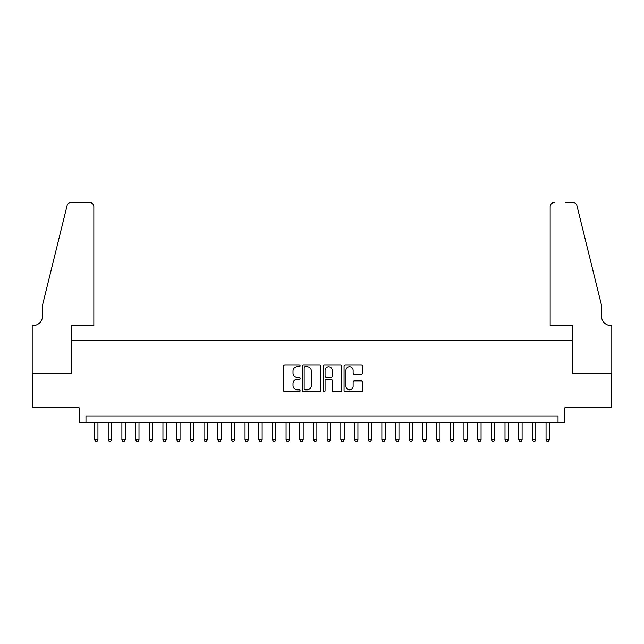 <?xml version="1.0" encoding="UTF-8"?>
<svg xmlns="http://www.w3.org/2000/svg" width="644" height="644" viewBox="0 0 644 644"><rect width="100%" height="100%" fill="white"/><g stroke="black" fill="none" stroke-linecap="round" stroke-linejoin="round"><path stroke-width="0.97" d="M300.112 365.816A0.942 0.942 0 0 0 299.17 364.874L284.898 364.874A1.344 1.344 0 0 0 283.553 366.219L283.553 390.393A1.344 1.344 0 0 0 284.898 391.737L299.17 391.737A0.942 0.942 0 0 0 300.112 390.795A0.942 0.942 0 0 0 299.17 389.853L297.319 389.853A4.299 4.299 0 0 1 293.02 385.555L293.02 383.542A4.299 4.299 0 0 1 297.319 379.244L299.17 379.244A0.942 0.942 0 0 0 300.112 378.302A0.942 0.942 0 0 0 299.17 377.368L297.319 377.368A4.299 4.299 0 0 1 293.02 373.069L293.02 371.049A4.299 4.299 0 0 1 297.319 366.758L299.17 366.758A0.942 0.942 0 0 0 300.112 365.816M361.252 374.341A1.344 1.344 0 0 0 362.596 372.997L362.596 366.219A1.344 1.344 0 0 0 361.252 364.874L345.401 364.874A1.344 1.344 0 0 0 344.057 366.219L344.057 390.393A1.344 1.344 0 0 0 345.401 391.737L361.252 391.737A1.344 1.344 0 0 0 362.596 390.393L362.596 382.198A1.344 1.344 0 0 0 361.252 380.854L354.466 380.854A1.344 1.344 0 0 0 353.121 382.198L353.121 386.263A3.59 3.59 0 0 1 349.531 389.853A3.59 3.59 0 0 1 345.941 386.263L345.941 370.348A3.59 3.59 0 0 1 349.531 366.758A3.59 3.59 0 0 1 353.121 370.348L353.121 372.997A1.344 1.344 0 0 0 354.466 374.341L361.252 374.341M558.026 422.77L564.869 422.77L564.869 407.724L611.736 407.724L611.736 373.512L572.395 373.512L572.395 340.676L71.605 340.676L71.605 373.512L32.264 373.512L32.264 407.724L79.132 407.724L79.132 422.77L558.026 422.77L558.026 415.935L85.974 415.935L85.974 422.77M320.825 366.219A1.344 1.344 0 0 0 319.48 364.874L303.63 364.874A1.344 1.344 0 0 0 302.294 366.219L302.294 390.393A1.344 1.344 0 0 0 303.63 391.737L319.48 391.737A1.344 1.344 0 0 0 320.825 390.393L320.825 366.219M324.52 364.874L340.37 364.874A1.344 1.344 0 0 1 341.706 366.219L341.706 390.393A1.344 1.344 0 0 1 340.37 391.737L333.584 391.737A1.344 1.344 0 0 1 332.24 390.393L332.24 380.588A1.344 1.344 0 0 0 330.895 379.244L326.395 379.244A1.344 1.344 0 0 0 325.059 380.588L325.059 390.795A0.942 0.942 0 0 1 324.117 391.737A0.942 0.942 0 0 1 323.175 390.795L323.175 366.219A1.344 1.344 0 0 1 324.52 364.874M305.111 366.758A0.942 0.942 0 0 0 304.169 367.692L304.169 388.912A0.942 0.942 0 0 0 305.111 389.853L307.059 389.853A4.299 4.299 0 0 0 311.358 385.555L311.358 371.049A4.299 4.299 0 0 0 307.059 366.758L305.111 366.758M332.24 370.413A3.59 3.59 0 0 0 328.649 366.822A3.59 3.59 0 0 0 325.059 370.413L325.059 376.024A1.344 1.344 0 0 0 326.395 377.368L330.895 377.368A1.344 1.344 0 0 0 332.24 376.024L332.24 370.413M94.523 422.77L94.523 439.739L97.944 439.739L97.944 422.77M97.944 439.739L96.922 441.518L95.554 441.518L94.523 439.739M93.839 325.623L93.839 206.587A4.106 4.106 0 0 0 89.733 202.482L71.057 202.482A4.106 4.106 0 0 0 67.073 205.605L42.528 305.103L42.528 316.051A9.58 9.58 0 0 1 32.949 325.623L32.2 325.623L32.2 373.512L71.404 373.512L71.404 325.623L93.839 325.623L93.839 206.587C93.581 204.108 92.213 202.739 89.733 202.482L78.383 202.482M67.073 205.605C68.119 203.351 68.119 203.351 67.073 205.605C68.119 203.351 68.119 203.351 67.073 205.605M42.528 316.051A9.58 9.58 0 0 1 32.949 325.623M550.161 325.623L550.161 206.587L550.161 325.623L572.596 325.623L572.596 373.512L611.8 373.512L611.8 325.623L611.051 325.623A9.58 9.58 0 0 1 601.472 316.051A9.58 9.58 0 0 0 611.051 325.623M593.945 274.594L576.927 205.605L601.472 305.103L601.472 316.051M565.617 202.482L572.943 202.482A4.106 4.106 0 0 1 576.927 205.605C575.881 203.351 575.881 203.351 576.927 205.605C575.881 203.351 575.881 203.351 576.927 205.605M554.267 202.482A4.106 4.106 0 0 0 550.161 206.587C550.419 204.108 551.787 202.739 554.267 202.482M108.208 422.77L108.208 439.739L111.629 439.739L111.629 422.77M111.629 439.739L110.599 441.518L109.23 441.518L108.208 439.739M121.893 422.77L121.893 439.739L125.314 439.739L125.314 422.77M125.314 439.739L124.284 441.518L122.915 441.518L121.893 439.739M135.57 422.77L135.57 439.739L138.991 439.739L138.991 422.77M138.991 439.739L137.969 441.518L136.6 441.518L135.57 439.739M149.255 422.77L149.255 439.739L152.676 439.739L152.676 422.77M152.676 439.739L151.654 441.518L150.285 441.518L149.255 439.739M162.94 422.77L162.94 439.739L166.361 439.739L166.361 422.77M166.361 439.739L165.331 441.518L163.962 441.518L162.94 439.739M176.625 422.77L176.625 439.739L180.038 439.739L180.038 422.77M180.038 439.739L179.016 441.518L177.647 441.518L176.625 439.739M190.302 422.77L190.302 439.739L193.723 439.739L193.723 422.77M193.723 439.739L192.701 441.518L191.332 441.518L190.302 439.739M203.987 422.77L203.987 439.739L207.408 439.739L207.408 422.77M207.408 439.739L206.378 441.518L205.009 441.518L203.987 439.739M217.672 422.77L217.672 439.739L221.093 439.739L221.093 422.77M221.093 439.739L220.063 441.518L218.694 441.518L217.672 439.739M231.349 422.77L231.349 439.739L234.77 439.739L234.77 422.77M234.77 439.739L233.748 441.518L232.379 441.518L231.349 439.739M245.034 422.77L245.034 439.739L248.455 439.739L248.455 422.77M248.455 439.739L247.433 441.518L246.064 441.518L245.034 439.739M258.719 422.77L258.719 439.739L262.14 439.739L262.14 422.77M262.14 439.739L261.11 441.518L259.741 441.518L258.719 439.739M272.404 422.77L272.404 439.739L275.817 439.739L275.817 422.77M275.817 439.739L274.795 441.518L273.426 441.518L272.404 439.739M286.081 422.77L286.081 439.739L289.502 439.739L289.502 422.77M289.502 439.739L288.48 441.518L287.111 441.518L286.081 439.739M299.766 422.77L299.766 439.739L303.187 439.739L303.187 422.77M303.187 439.739L302.157 441.518L300.788 441.518L299.766 439.739M313.451 422.77L313.451 439.739L316.872 439.739L316.872 422.77M316.872 439.739L315.842 441.518L314.473 441.518L313.451 439.739M327.128 422.77L327.128 439.739L330.549 439.739L330.549 422.77M330.549 439.739L329.527 441.518L328.158 441.518L327.128 439.739M340.813 422.77L340.813 439.739L344.234 439.739L344.234 422.77M344.234 439.739L343.212 441.518L341.843 441.518L340.813 439.739M354.498 422.77L354.498 439.739L357.919 439.739L357.919 422.77M357.919 439.739L356.889 441.518L355.52 441.518L354.498 439.739M368.183 422.77L368.183 439.739L371.596 439.739L371.596 422.77M371.596 439.739L370.574 441.518L369.205 441.518L368.183 439.739M381.86 422.77L381.86 439.739L385.281 439.739L385.281 422.77M385.281 439.739L384.259 441.518L382.89 441.518L381.86 439.739M395.545 422.77L395.545 439.739L398.966 439.739L398.966 422.77M398.966 439.739L397.936 441.518L396.567 441.518L395.545 439.739M409.23 422.77L409.23 439.739L412.651 439.739L412.651 422.77M412.651 439.739L411.621 441.518L410.252 441.518L409.23 439.739M422.907 422.77L422.907 439.739L426.328 439.739L426.328 422.77M426.328 439.739L425.306 441.518L423.937 441.518L422.907 439.739M436.592 422.77L436.592 439.739L440.013 439.739L440.013 422.77M440.013 439.739L438.991 441.518L437.622 441.518L436.592 439.739M450.277 422.77L450.277 439.739L453.698 439.739L453.698 422.77M453.698 439.739L452.668 441.518L451.299 441.518L450.277 439.739M463.962 422.77L463.962 439.739L467.375 439.739L467.375 422.77M467.375 439.739L466.353 441.518L464.984 441.518L463.962 439.739M477.639 422.77L477.639 439.739L481.06 439.739L481.06 422.77M481.06 439.739L480.038 441.518L478.669 441.518L477.639 439.739M491.324 422.77L491.324 439.739L494.745 439.739L494.745 422.77M494.745 439.739L493.715 441.518L492.346 441.518L491.324 439.739M505.009 422.77L505.009 439.739L508.43 439.739L508.43 422.77M508.43 439.739L507.4 441.518L506.031 441.518L505.009 439.739M518.686 422.77L518.686 439.739L522.107 439.739L522.107 422.77M522.107 439.739L521.085 441.518L519.716 441.518L518.686 439.739M532.371 422.77L532.371 439.739L535.792 439.739L535.792 422.77M535.792 439.739L534.77 441.518L533.401 441.518L532.371 439.739M546.056 422.77L546.056 439.739L549.477 439.739L549.477 422.77M549.477 439.739L548.447 441.518L547.078 441.518L546.056 439.739"/></g></svg>
